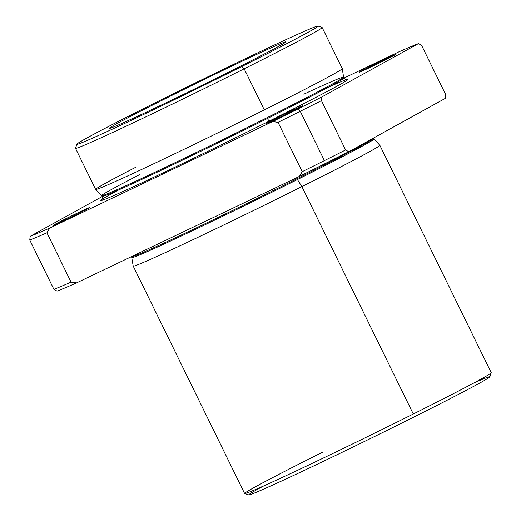 <?xml version="1.0" encoding="UTF-8"?>
<svg xmlns="http://www.w3.org/2000/svg" width="521" height="521" viewBox="0 0 521 521"><rect width="100%" height="100%" fill="white"/><g stroke="black" fill="none" stroke-linecap="round" stroke-linejoin="round"><path stroke-width="0.78" d="M118.658 189.95A137.655 3.009 -26.1 0 0 129.84 188.381A137.655 3.009 -26.1 0 0 269.787 120.813A3.054 1.094 63.4 0 1 267.436 118.495A134.6 2.944 153.9 0 1 102.103 196.43A134.6 2.944 -26.1 0 0 267.436 118.495A3.054 1.094 -116.6 0 0 269.787 120.813A137.655 3.009 -26.1 0 0 328.595 87.105M346.667 79.628L346.673 79.628C346.517 80.175 345.579 79.628 343.86 78A134.6 2.944 153.9 0 1 267.436 118.495A134.6 2.944 -26.1 0 0 343.86 78L343.586 77.141A134.737 2.95 153.9 0 1 267.084 117.661A134.737 2.95 153.9 0 1 101.595 195.694A134.737 2.95 153.9 0 1 139.42 174.73M244.675 493.556L248.758 494.95A134.268 2.937 -26.1 0 0 370.568 438.474A134.268 2.937 -26.1 0 0 489.851 376.839L491.244 372.762A137.316 3.002 153.9 0 1 413.29 414.006L301.887 186.609A137.316 3.002 -26.1 0 0 379.835 145.281A137.316 3.002 153.9 0 1 301.887 186.609L297.413 179.569A3.054 1.094 63.4 0 1 296.963 178.768A134.6 2.944 153.9 0 1 131.631 256.703A134.6 2.944 -26.1 0 0 296.963 178.768A3.054 1.094 -116.6 0 0 297.413 179.569A134.737 2.95 -26.1 0 0 373.896 139.009A134.737 2.95 153.9 0 1 297.413 179.569A134.737 2.95 153.9 0 1 131.904 257.563A134.737 2.95 -26.1 0 0 297.413 179.569L301.887 186.609A137.316 3.002 153.9 0 1 133.22 266.12L244.616 493.511A137.316 3.002 -26.1 0 0 413.29 414.006A137.316 3.002 153.9 0 1 244.675 493.556A137.316 3.002 153.9 0 1 322.577 452.195M373.323 138.137L373.381 138.273A134.6 2.944 153.9 0 1 296.963 178.768A134.6 2.944 -26.1 0 0 373.381 138.273L379.835 145.281L491.244 372.684A137.316 3.002 -26.1 0 1 413.29 414.006L301.887 186.609A137.316 3.002 -26.1 0 1 133.213 266.101L131.579 256.592M321.887 96.926A222.76 4.871 153.9 0 1 297.895 108.98L300.246 111.292A225.808 4.943 -26.1 0 0 321.457 100.644L321.887 96.926L418.461 43.595A222.76 4.871 -26.1 0 0 398.975 51.8L343.912 78.111L398.975 51.8A222.76 4.871 153.9 0 1 418.461 43.595L421.58 45.353L445.735 94.666L445.305 98.384L348.731 151.722A222.76 4.871 153.9 0 1 299.458 176.372L76.515 282.903A222.76 4.871 153.9 0 1 57.03 291.109A222.76 4.871 -26.1 0 0 76.515 282.903L71.077 282.121A225.808 4.943 153.9 0 1 53.91 289.35L57.03 291.109L53.91 289.35A225.808 4.943 -26.1 0 0 71.077 282.121L46.923 232.809A225.808 4.943 153.9 0 1 29.756 240.038L53.91 289.35L29.756 240.038A225.808 4.943 -26.1 0 0 46.923 232.809L49.671 228.113L272.613 121.575A222.76 4.871 -26.1 0 0 297.895 108.98A222.76 4.871 -26.1 0 0 321.887 96.926L321.457 100.644A225.808 4.943 153.9 0 1 300.246 111.292L324.407 160.611A225.808 4.943 -26.1 0 0 345.612 149.957L321.457 100.644L345.612 149.957A225.808 4.943 153.9 0 1 324.407 160.611A225.808 4.943 153.9 0 1 302.206 171.676L299.458 176.372A222.76 4.871 -26.1 0 0 348.731 151.722L345.612 149.957L348.731 151.722L445.305 98.384L445.735 94.666L421.58 45.353L418.461 43.595L321.887 96.926M30.185 236.319A222.76 4.871 -26.1 0 0 49.671 228.113A222.76 4.871 153.9 0 1 30.185 236.319L29.756 240.038L30.185 236.319L102.168 196.567L30.185 236.319M346.432 79.648A137.655 3.009 153.9 0 1 269.787 120.813A137.655 3.009 153.9 0 1 101.829 199.478M78.072 213.656A20.137 0.443 153.9 0 1 53.526 225.144A20.137 0.443 153.9 0 1 82.657 210.569A20.137 0.443 153.9 0 1 78.072 213.656A20.137 0.443 -26.1 0 0 89.508 207.599A20.137 0.443 -26.1 0 0 71.227 216.065A20.137 0.443 -26.1 0 0 53.331 225.319A20.137 0.443 -26.1 0 0 78.072 213.656M291.447 111.696A20.137 0.443 153.9 0 1 266.902 123.184A20.137 0.443 153.9 0 1 296.039 108.609A20.137 0.443 153.9 0 1 291.447 111.696A20.137 0.443 -26.1 0 0 302.883 105.633A20.137 0.443 -26.1 0 0 284.603 114.099A20.137 0.443 -26.1 0 0 266.706 123.353A20.137 0.443 -26.1 0 0 291.447 111.696M383.879 60.651A20.137 0.443 153.9 0 1 359.334 72.139A20.137 0.443 153.9 0 1 388.471 57.564A20.137 0.443 153.9 0 1 383.879 60.651A20.137 0.443 -26.1 0 0 395.315 54.594A20.137 0.443 -26.1 0 0 377.035 63.054A20.137 0.443 -26.1 0 0 359.138 72.315A20.137 0.443 -26.1 0 0 383.879 60.651M324.407 160.611L300.246 111.292A225.808 4.943 153.9 0 1 278.051 122.363L302.206 171.676A225.808 4.943 -26.1 0 0 324.407 160.611M300.246 111.292L297.895 108.98A222.76 4.871 153.9 0 1 272.613 121.575L278.051 122.363A225.808 4.943 -26.1 0 0 300.246 111.292M76.906 144.161L75.506 148.238A137.316 3.002 -26.1 0 0 244.18 68.805L241.829 66.493A134.268 2.937 153.9 0 1 76.906 144.161A134.268 2.937 153.9 0 1 196.189 82.526A134.268 2.937 153.9 0 1 317.999 26.05A134.268 2.937 153.9 0 1 241.829 66.493L244.18 68.805A137.316 3.002 -26.1 0 0 322.076 27.444L317.999 26.05M241.829 66.493A134.268 2.937 -26.1 0 0 272.411 45.913A134.268 2.937 -26.1 0 0 78.202 143.086A134.268 2.937 -26.1 0 0 241.829 66.493M229.982 71.475A98.41 2.156 153.9 0 1 110.055 127.612A98.41 2.156 153.9 0 1 252.405 56.392A98.41 2.156 153.9 0 1 229.982 71.475A98.41 2.156 -26.1 0 0 285.853 41.869A98.41 2.156 -26.1 0 0 196.534 83.23A98.41 2.156 -26.1 0 0 109.104 128.459A98.41 2.156 -26.1 0 0 229.982 71.475M473.25 383.274A134.268 2.937 153.9 0 1 370.568 438.474A134.268 2.937 153.9 0 1 264.017 485.78M296.963 178.768A3.054 1.094 63.4 0 1 296.553 177.759A3.054 1.094 -116.6 0 0 296.963 178.768M267.436 118.495A3.054 1.094 63.4 0 1 267.084 117.661A3.054 1.094 -116.6 0 0 267.436 118.495M303.841 94.184A134.737 2.95 153.9 0 1 343.586 77.141L342.277 68.603A137.316 3.002 153.9 0 1 264.31 109.898A137.316 3.002 153.9 0 1 95.656 189.423A137.316 3.002 153.9 0 1 135.76 167.261M101.673 199.654L101.667 199.66C102.149 199.927 102.292 198.853 102.103 196.43L101.595 195.694A134.737 2.95 -26.1 0 0 267.084 117.661A134.737 2.95 -26.1 0 0 343.586 77.141M244.18 68.805A137.316 3.002 153.9 0 1 75.506 148.316L95.643 189.41A137.316 3.002 -26.1 0 0 264.31 109.898A137.316 3.002 -26.1 0 0 342.271 68.583L322.134 27.489A137.316 3.002 153.9 0 1 244.18 68.805L264.31 109.898L244.18 68.805M299.458 176.372L302.206 171.676L278.051 122.363L272.613 121.575L49.671 228.113L46.923 232.809L71.077 282.121L76.515 282.903L299.458 176.372M101.595 195.694L95.656 189.423"/></g></svg>
